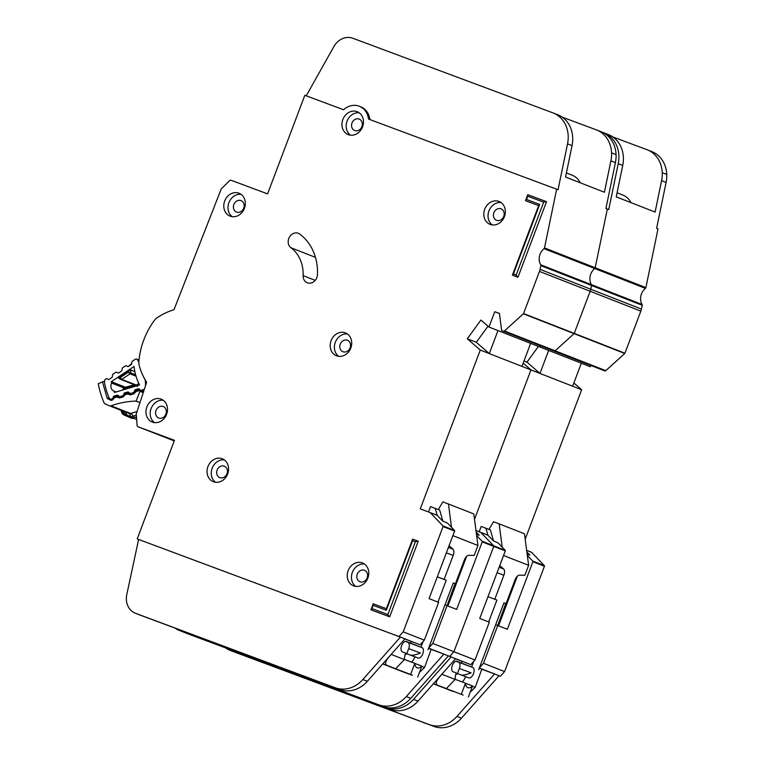 <?xml version="1.0" encoding="UTF-8"?>
<svg xmlns="http://www.w3.org/2000/svg" width="765" height="765" viewBox="0 0 765 765"><rect width="100%" height="100%" fill="white"/><g stroke="black" fill="none" stroke-linecap="round" stroke-linejoin="round"><path stroke-width="1.15" d="M481.864 669.107L475.237 687.314L470.207 692.134M465.522 683.308L472.56 685.928A9.658 4.992 -69.5 0 1 467.893 687.706A9.658 4.992 -69.5 0 1 465.522 683.174L455.185 679.32A9.658 4.992 110.5 0 1 456.284 672.98L453.052 671.708A5.565 2.869 -69.5 0 1 452.335 665.464A5.565 2.869 -69.5 0 1 456.954 661.295A5.565 2.869 -69.5 0 1 456.982 661.304L472.751 667.482A5.565 2.869 -69.5 0 1 473.468 673.707A5.565 2.869 -69.5 0 1 468.84 677.895A5.565 2.869 -69.5 0 1 468.821 677.886L457.786 673.716L455.777 674.529M457.307 673.917L459.363 668.476A5.565 2.869 110.5 0 0 458.656 662.222L456.103 661.228M452.89 691.397A8.778 4.533 -69.5 0 1 452.851 691.388A8.778 4.533 -69.5 0 1 452.813 691.369L433.411 683.776M479.186 531.761L481.195 526.444L490.394 529.963L493.54 540.903M459.363 668.476L471.106 672.856C466.468 674.701 463.112 675.409 461.027 674.979M462.318 681.978A9.658 4.992 110.5 0 0 465.579 676.614M505.742 603.509L497.738 625.493M515.572 578.665L516.452 578.483M502.213 547.185L499.134 523.853L524.474 533.779L528.634 565.316L524.886 575.242L519.445 575.184A5.852 3.022 -69.5 0 0 515.132 579.669L506.076 603.633L503.963 602.81L478.718 669.624M506.076 603.633L503.953 602.849M185.197 632.712A17.566 15.042 -68.6 0 0 186.029 633.076A17.566 15.042 -68.6 0 0 186.23 633.152L385.923 707.615A29.271 25.063 -68.6 0 0 413.521 699.373L451.111 656.944L448.386 655.873L449.705 656.389L453.903 651.713L493.76 546.392A0.583 0.497 -68.6 0 0 493.655 545.78L480.889 532.478A0.583 0.497 -68.6 0 0 480.736 532.373L487.764 535.127A0.583 0.497 111.4 0 1 487.927 535.232L485.89 528.204M499.096 567.305L503.628 568.988L499.774 565.526M488.653 621.935L496.925 600.056L487.974 596.71L494.812 599.225L503.867 575.261L497.049 572.717M471.68 666.87L473.736 661.409M461.993 661.304L461.343 663.016M463.169 695.069L437.427 685.172C435.285 683.69 436.136 680.783 439.99 676.451L442.313 673.726M528.634 565.316L503.571 555.505M503.628 568.988A5.852 3.022 -69.5 0 1 503.867 575.261M494.812 599.225L496.925 600.056M455.185 679.32L446.301 688.643M461.333 694.247L465.522 683.174M468.371 697.011L472.56 685.928M508.983 595.945A4.686 2.419 -69.5 0 1 509.442 595.466M475.237 687.314L472.445 686.224M488.998 529.418L493.502 521.749L499.134 523.853M455.137 679.444L442.074 674.328M603.489 370.403L552.799 350.552A1.167 1.004 -68.6 0 0 552.808 350.552A1.167 1.004 -68.6 0 0 552.799 350.552A1.167 1.004 -68.6 0 0 552.808 350.552L603.499 370.403A1.167 1.004 -68.6 0 0 603.489 370.403L604.79 370.891A1.167 1.004 -68.6 0 0 605.794 370.652L624.756 353.487A0.583 0.497 -68.6 0 0 624.928 353.229L640.841 311.126A11.714 10.031 -68.6 0 0 641.443 309.07L642.218 305.331A1.167 1.004 -68.6 0 0 642.093 304.48A11.714 10.031 111.4 0 1 645.421 288.376A1.167 1.004 -68.6 0 0 645.88 287.611L658.015 228.898L656.609 228.353L666.095 182.462A29.271 25.063 111.4 0 0 666.755 174.477A29.271 25.063 111.4 0 0 651.79 151.585A29.271 25.063 111.4 0 0 651.464 151.46M604.79 370.891L554.099 351.039A1.167 1.004 -68.6 0 0 555.113 350.81L574.075 333.636A0.583 0.497 -68.6 0 0 574.247 333.377L590.159 291.274A11.714 10.031 -68.6 0 0 590.752 289.218L591.527 285.479A1.167 1.004 -68.6 0 0 591.402 284.628A11.714 10.031 111.4 0 1 594.73 268.525A1.167 1.004 -68.6 0 0 595.189 267.76L607.324 209.055L605.918 208.501L615.414 162.61A29.271 25.063 111.4 0 0 616.064 154.626A29.271 25.063 111.4 0 0 601.108 131.733A29.271 25.063 111.4 0 0 600.774 131.609M475.983 530.556L487.927 535.232L493.243 540.769L498.225 543.007L505.206 550.303A0.583 0.497 -68.6 0 1 505.302 550.915L479.751 618.445L489.323 622.194L475.027 659.985L453.903 651.713L493.76 546.392A0.583 0.497 -68.6 0 0 493.655 545.78L480.889 532.478A0.583 0.497 -68.6 0 0 480.726 532.373L475.973 530.508L480.736 532.373A0.583 0.497 -68.6 0 0 480.726 532.373M525.192 539.182L581.658 389.748L530.967 369.906L474.501 519.33L530.967 369.906L523.183 363.136L530.967 369.906L480.277 350.054L467.291 338.771L480.898 320.038L488.969 327.057L494.764 311.718L499.469 313.468L501.524 329.887A1.167 1.004 -68.6 0 0 502.127 330.709L503.418 331.188A1.167 1.004 -68.6 0 0 504.422 330.958L523.384 313.793A0.583 0.497 -68.6 0 0 523.556 313.535L539.468 271.422A11.714 10.031 -68.6 0 0 540.061 269.376L540.836 265.627A1.167 1.004 -68.6 0 0 540.712 264.786A11.714 10.031 111.4 0 1 544.039 248.673A1.167 1.004 -68.6 0 0 544.498 247.917L556.643 189.204L368.501 119.044A18.15 15.539 -68.6 0 0 359.33 106.259A18.15 15.539 -68.6 0 0 343.552 109.749L304.824 95.3L267.578 193.88L231.126 180.291A1.76 1.501 -68.6 0 0 229.557 180.693L221.534 188.601A1.76 1.501 -68.6 0 0 221.085 189.299L173.961 309.777A66.163 56.648 -68.6 0 0 157.408 317.532A11.714 10.031 -68.6 0 0 154.272 320.554A70.256 60.158 -68.6 0 0 138.895 361.252A11.714 10.031 -68.6 0 0 139.259 365.574A66.163 56.648 -68.6 0 0 146.631 382.299L136.39 413.53A1.76 1.501 -68.6 0 0 136.294 414.286L137.088 425.417A1.76 1.501 -68.6 0 0 138.006 426.746L174.449 440.334L137.203 538.914L399.014 636.537L403.212 631.861L443.069 526.549A0.583 0.497 -68.6 0 0 442.973 525.928L430.207 512.627A0.583 0.497 -68.6 0 0 430.035 512.521L420.272 508.878L480.277 350.054M590.838 365.45L590.351 366.751L539.66 346.899L540.147 345.598L539.66 346.899L488.969 327.057M608.098 134.468A29.271 25.063 111.4 0 1 608.424 134.592A29.271 25.063 111.4 0 1 622.729 165.479L616.236 196.863L655.098 212.087L661.591 180.693A29.271 25.063 -68.6 0 0 662.251 172.718A29.271 25.063 -68.6 0 0 647.286 149.816A29.271 25.063 -68.6 0 0 646.961 149.691L612.908 136.992M617.078 192.799L622.94 195.094A19.316 16.543 111.4 0 1 630.924 202.62M455.538 658.799L470.819 664.661L455.615 658.703L418.025 701.132A29.271 25.063 111.4 0 1 390.437 709.385L190.734 634.912A17.566 15.042 111.4 0 1 190.533 634.835A17.566 15.042 111.4 0 1 190.342 634.759M479.301 668.094L481.845 669.165M225.943 648.041A17.566 15.042 -68.6 0 0 229.395 650.059A17.566 15.042 -68.6 0 0 229.586 650.126L429.375 724.637A29.271 25.063 -68.6 0 0 456.973 716.384L494.563 673.955L481.826 669.212M494.477 673.927L479.339 667.998M498.57 625.818L517.303 576.227M495.682 624.728L507.348 629.251L532.899 561.72A0.583 0.497 -68.6 0 0 532.794 561.108L527.334 555.409M497.766 625.502L483.47 663.293L479.397 667.826M475.027 659.985L470.819 664.661M527.181 554.243L529.849 555.103L526.884 552.034M501.276 615.796L502.223 616.15M500.387 676.241L499.067 675.725L500.387 676.241L504.594 671.565L544.441 566.243A0.583 0.497 -68.6 0 0 544.345 565.631L531.579 552.33A0.583 0.497 -68.6 0 0 531.417 552.225A0.583 0.497 -68.6 0 0 531.417 552.215L526.664 550.36L531.417 552.225M504.594 671.565L483.47 663.293M581.658 389.748L573.865 382.988M455.615 658.703L448.347 655.911M523.996 360.975L526.989 362.151L539.975 373.435L572.641 386.22L581.323 363.222M503.418 331.188L554.099 351.039A1.167 1.004 -68.6 0 0 555.113 350.81L574.075 333.636A0.583 0.497 -68.6 0 0 574.247 333.377L590.159 291.274A11.714 10.031 -68.6 0 0 590.752 289.218L591.527 285.479A1.167 1.004 -68.6 0 0 591.402 284.628A11.714 10.031 111.4 0 1 594.73 268.525A1.167 1.004 -68.6 0 0 595.189 267.76L607.324 209.055L608.739 209.6L618.225 163.72A29.271 25.063 -68.6 0 0 603.92 132.833A29.271 25.063 -68.6 0 0 603.595 132.708L602.084 132.144M499.067 675.725L494.563 673.955L499.067 675.725L461.477 718.153A29.271 25.063 111.4 0 1 433.889 726.396L234.1 651.895A17.566 15.042 111.4 0 1 233.899 651.818A17.566 15.042 111.4 0 1 233.708 651.742M526.989 362.151L538.426 346.421M581.333 363.222L548.668 350.437L539.975 373.435M207.946 466.574A12.297 10.528 -68.6 0 0 213.33 481.701A12.297 10.528 -68.6 0 0 227.674 473.927A12.297 10.528 -68.6 0 0 222.299 458.799A12.297 10.528 -68.6 0 0 207.946 466.574M215.548 482.256A12.297 10.528 111.4 0 1 212.173 468.228A12.297 10.528 111.4 0 1 224.298 459.899M348.132 570.709A12.297 10.528 -68.6 0 0 353.516 585.837A12.297 10.528 -68.6 0 0 367.869 578.063A12.297 10.528 -68.6 0 0 362.486 562.935A12.297 10.528 -68.6 0 0 348.132 570.709M355.735 586.392A12.297 10.528 111.4 0 1 352.359 572.363A12.297 10.528 111.4 0 1 364.494 564.035M331.092 340.664A12.297 10.528 -68.6 0 0 336.476 355.782A12.297 10.528 -68.6 0 0 350.819 348.018A12.297 10.528 -68.6 0 0 345.436 332.89A12.297 10.528 -68.6 0 0 331.092 340.664M338.685 356.347A12.297 10.528 111.4 0 1 335.309 342.318A12.297 10.528 111.4 0 1 347.444 333.989M224.69 201.013A12.297 10.528 -68.6 0 0 230.064 216.132A12.297 10.528 -68.6 0 0 244.418 208.367A12.297 10.528 -68.6 0 0 239.034 193.239A12.297 10.528 -68.6 0 0 224.69 201.013M232.283 216.696A12.297 10.528 111.4 0 1 228.907 202.668A12.297 10.528 111.4 0 1 241.042 194.339M146.88 406.932A12.297 10.528 -68.6 0 0 152.254 422.06A12.297 10.528 -68.6 0 0 166.607 414.286A12.297 10.528 -68.6 0 0 161.224 399.158A12.297 10.528 -68.6 0 0 146.88 406.932M154.473 422.615A12.297 10.528 111.4 0 1 151.097 408.587A12.297 10.528 111.4 0 1 163.232 400.258M484.714 209.247A12.297 10.528 -68.6 0 0 490.097 224.374A12.297 10.528 -68.6 0 0 504.441 216.6A12.297 10.528 -68.6 0 0 499.067 201.472A12.297 10.528 -68.6 0 0 484.714 209.247M492.316 224.929A12.297 10.528 111.4 0 1 488.94 210.901A12.297 10.528 111.4 0 1 501.075 202.572M342.854 119.483A12.297 10.528 -68.6 0 0 348.228 134.611A12.297 10.528 -68.6 0 0 362.581 126.837A12.297 10.528 -68.6 0 0 357.198 111.709A12.297 10.528 -68.6 0 0 342.854 119.483M350.447 135.166A12.297 10.528 111.4 0 1 347.071 121.138A12.297 10.528 111.4 0 1 359.206 112.809M316.863 277.609A8.195 7.019 -68.6 0 0 317.465 274.692A52.106 44.619 -68.6 0 0 299.746 234.061A8.195 7.019 -68.6 0 0 298.34 233.287A8.195 7.019 -68.6 0 0 289.208 237.504A8.195 7.019 -68.6 0 0 290.968 247.774A35.716 30.581 111.4 0 1 303.112 275.62A8.195 7.019 -68.6 0 0 307.3 282.782A8.195 7.019 -68.6 0 0 316.863 277.609M226.966 473.745A6.149 5.259 111.4 0 1 219.794 477.628A6.149 5.259 111.4 0 1 217.107 470.064A6.149 5.259 111.4 0 1 224.279 466.181A6.149 5.259 111.4 0 1 226.966 473.745M361.874 126.655A6.149 5.259 111.4 0 1 354.702 130.538A6.149 5.259 111.4 0 1 352.005 122.974A6.149 5.259 111.4 0 1 359.177 119.091A6.149 5.259 111.4 0 1 361.874 126.655M503.733 216.418A6.149 5.259 111.4 0 1 496.562 220.31A6.149 5.259 111.4 0 1 493.874 212.746A6.149 5.259 111.4 0 1 501.046 208.855A6.149 5.259 111.4 0 1 503.733 216.418M165.9 414.104A6.149 5.259 111.4 0 1 158.718 417.986A6.149 5.259 111.4 0 1 156.031 410.423A6.149 5.259 111.4 0 1 163.203 406.54A6.149 5.259 111.4 0 1 165.9 414.104M243.71 208.185A6.149 5.259 111.4 0 1 236.528 212.068A6.149 5.259 111.4 0 1 233.841 204.504A6.149 5.259 111.4 0 1 241.013 200.621A6.149 5.259 111.4 0 1 243.71 208.185M350.112 347.836A6.149 5.259 111.4 0 1 342.94 351.718A6.149 5.259 111.4 0 1 340.243 344.154A6.149 5.259 111.4 0 1 347.415 340.272A6.149 5.259 111.4 0 1 350.112 347.836M367.152 577.881A6.149 5.259 111.4 0 1 359.98 581.763A6.149 5.259 111.4 0 1 357.284 574.199A6.149 5.259 111.4 0 1 364.465 570.317A6.149 5.259 111.4 0 1 367.152 577.881M389.672 616.81L418.226 541.228L389.672 616.81L370.939 609.82L373.215 603.795L386.363 608.701L412.651 539.143L417.814 541.075L415.376 541.735L412.603 540.702L386.315 610.25L373.167 605.354L371.943 608.596L387.874 614.534L415.376 541.735M517.972 277.255L546.526 201.683L517.972 277.255L512.397 275.171L538.675 205.613L525.517 200.707L538.675 205.622M557.408 114.626A29.271 25.063 111.4 0 1 557.742 114.75A29.271 25.063 111.4 0 1 572.048 145.627L565.555 177.021L604.417 192.235L610.9 160.851A29.271 25.063 -68.6 0 0 611.56 152.866A29.271 25.063 -68.6 0 0 596.595 129.964A29.271 25.063 -68.6 0 0 596.27 129.84L562.218 117.141M566.396 172.957L572.258 175.252A19.316 16.543 111.4 0 1 580.243 182.768M404.848 638.947L420.138 644.809L404.934 638.861L367.343 681.29A29.271 25.063 111.4 0 1 339.746 689.533L140.043 615.06A17.566 15.042 111.4 0 1 139.852 614.993A17.566 15.042 111.4 0 1 139.651 614.907M428.61 648.242L431.164 649.313M175.252 628.199A17.566 15.042 -68.6 0 0 178.704 630.207A17.566 15.042 -68.6 0 0 178.905 630.284L378.694 704.785A29.271 25.063 -68.6 0 0 406.292 696.542L443.872 654.113L431.144 649.361M443.786 654.075L428.649 648.146M430.054 512.531L437.083 515.275A0.583 0.497 111.4 0 1 437.083 515.285A0.583 0.497 111.4 0 1 437.245 515.39L442.553 520.927L447.544 523.164L454.515 530.451A0.583 0.497 -68.6 0 1 454.611 531.063L429.06 598.603L438.632 602.351L424.336 640.133L420.138 644.809M447.879 605.966L466.621 556.375M445.001 604.876L456.657 609.409L482.208 541.878A0.583 0.497 -68.6 0 0 482.113 541.257L476.643 535.567M447.085 605.66L432.789 643.442L428.706 647.974M476.49 534.4L479.158 535.261L476.203 532.191M450.585 595.945L451.532 596.298M406.292 696.542L410.795 698.302L448.386 655.873L443.882 654.104L449.705 656.389L453.903 651.713L432.789 643.442M424.336 640.133L403.212 631.861M138.608 539.468L126.789 594.548A17.566 15.042 -68.6 0 0 135.348 613.224A17.566 15.042 -68.6 0 0 135.539 613.301L335.242 687.764A29.271 25.063 -68.6 0 0 362.839 679.521L400.42 637.092L137.203 538.914M404.934 638.861L399.014 636.537M467.291 338.771L476.299 342.299L489.294 353.583L521.96 366.378L530.642 343.37M499.478 313.564L494.764 311.718M556.643 189.204L558.048 189.758L567.534 143.868A29.271 25.063 -68.6 0 0 553.229 112.981A29.271 25.063 -68.6 0 0 552.904 112.857L352.828 38.25A17.566 15.042 -68.6 0 0 333.817 46.655L306.239 95.835M359.33 106.259L360.736 106.813A18.15 15.539 111.4 0 1 369.906 119.57M410.795 698.302A29.271 25.063 111.4 0 1 383.198 706.544L183.409 632.043A17.566 15.042 111.4 0 1 183.208 631.966A17.566 15.042 111.4 0 1 183.017 631.89M476.299 342.299L488.003 326.206M530.652 343.38L497.986 330.585L489.294 353.583M387.874 614.534L389.261 616.647L370.939 609.82L371.943 608.596M516.174 274.979L517.561 277.093L512.397 275.171L513.392 273.947L516.174 274.979L543.685 202.18L527.754 196.242L526.521 199.483L539.679 204.389L513.392 273.947M526.521 199.483L525.517 200.707L527.793 194.683L546.114 201.52L543.685 202.18M527.754 196.242L527.793 194.683M538.675 205.613L539.679 204.389M373.215 603.795L373.167 605.354M386.363 608.701L386.315 610.25M412.651 539.143L412.603 540.702M431.183 649.265L424.546 667.472L419.526 672.292M414.84 663.456L421.869 666.076A9.658 4.992 -69.5 0 1 417.202 667.855A9.658 4.992 -69.5 0 1 414.831 663.322L404.494 659.468A9.658 4.992 110.5 0 1 405.603 653.128L402.361 651.866A5.565 2.869 -69.5 0 1 401.654 645.612A5.565 2.869 -69.5 0 1 406.272 641.443A5.565 2.869 -69.5 0 1 406.292 641.452L422.06 647.63A5.565 2.869 -69.5 0 1 422.777 653.865A5.565 2.869 -69.5 0 1 418.149 658.043A5.565 2.869 -69.5 0 1 418.13 658.034L407.104 653.865L405.087 654.677M406.626 654.065L408.682 648.624A5.565 2.869 110.5 0 0 407.965 642.38L405.421 641.376M402.199 671.555A8.778 4.533 -69.5 0 1 402.161 671.536A8.778 4.533 -69.5 0 1 402.132 671.527L382.72 663.924M428.486 511.938L430.504 506.602L439.703 510.112L442.859 521.061M408.682 648.624L420.425 653.004C415.787 654.85 412.421 655.557 410.336 655.136M411.627 662.127A9.658 4.992 110.5 0 0 414.888 656.772M455.06 583.666L447.056 605.651M464.881 558.813L465.77 558.632M451.522 527.334L448.443 504.001L473.793 513.927L477.953 545.474L474.204 555.39L468.754 555.333A5.852 3.022 -69.5 0 0 464.451 559.817L455.385 583.791L453.263 582.997L428.027 649.772M437.217 515.361L435.199 508.352M448.414 547.453L452.937 549.146L449.084 545.674M437.293 576.829L444.13 579.373L453.186 555.409L446.368 552.865M420.989 647.018L423.055 641.567M437.972 602.084L446.234 580.205L437.284 576.867M411.302 641.452L410.662 643.164M412.478 675.218L386.746 665.321C384.594 663.848 385.445 660.941 389.299 656.609L391.623 653.874M477.953 545.474L452.88 535.653M452.937 549.146A5.852 3.022 -69.5 0 1 453.186 555.409M444.13 579.373L446.234 580.205M453.282 582.959L455.385 583.791M404.494 659.468L395.61 668.801M410.642 674.405L414.831 663.322M417.68 677.159L421.869 666.076M458.292 576.102A4.686 2.419 -69.5 0 1 458.761 575.615M424.546 667.472L421.764 666.372M438.307 509.567L442.811 501.897L448.443 504.001M404.446 659.593L391.384 654.477M138.991 360.277L137.289 359.607A1.76 1.501 -68.6 0 0 135.319 359.254L132.402 361.204A1.167 1.004 111.4 0 0 131.838 362.18L131.714 363.624A1.167 1.004 111.4 0 1 131.14 364.599L128.482 366.378A1.167 1.004 111.4 0 1 127.487 366.445L126.282 365.766A1.167 1.004 111.4 0 1 126.397 365.823M116.127 391.967L114.023 391.145A6.005 5.135 111.4 0 1 113.956 391.116A6.005 5.135 111.4 0 1 111.623 383.064L123.634 387.769M112.465 399.12L112.073 398.967A1.167 1.004 111.4 0 0 112.857 398.192L113.344 396.815A1.167 1.004 111.4 0 1 114.128 396.041L117.064 395.161A1.167 1.004 111.4 0 1 118.001 395.428L118.843 396.404A1.167 1.004 111.4 0 0 119.187 396.653L119.684 396.844M134.736 392.082L134.133 391.843L134.63 390.466A1.167 1.004 111.4 0 1 135.415 389.691L138.35 388.811A1.167 1.004 111.4 0 1 139.287 389.079L140.129 390.054A1.167 1.004 111.4 0 0 140.473 390.303L143.6 391.527M124.016 395.209L123.49 395.008L123.968 393.65A1.167 1.004 111.4 0 1 124.762 392.856L127.698 392.005A1.167 1.004 111.4 0 1 128.616 392.263L129.486 393.239A1.167 1.004 111.4 0 0 129.83 393.478L130.394 393.698M145.685 380.788L145.379 380.664A47.65 40.803 111.4 0 1 144.116 377.996M145.522 385.675L145.379 380.664M137.289 359.607L138.847 362.036M140.473 390.303A1.167 1.004 111.4 0 0 141.066 390.322L144.279 389.356A1.76 1.501 111.4 0 1 144.279 389.356L144.308 389.375M111.623 383.064A83.136 71.183 111.4 0 1 111.298 381.687L134.047 366.483A55.262 47.325 -68.6 0 0 139.546 384.977L114.501 392.455A83.136 71.183 111.4 0 1 114.023 391.145M118.059 373.014L117.8 372.918A1.167 1.004 111.4 0 0 118.814 372.851L121.463 371.054A1.167 1.004 111.4 0 0 122.027 370.097L122.171 368.634A1.167 1.004 111.4 0 1 122.735 367.669L125.403 365.88A1.167 1.004 111.4 0 1 126.282 365.766M117.8 372.918L116.615 372.23A1.167 1.004 111.4 0 1 116.739 372.287M108.391 379.45L108.161 379.364A1.167 1.004 111.4 0 0 109.156 379.297L111.814 377.518A1.167 1.004 111.4 0 0 112.379 376.543L112.512 375.099A1.167 1.004 111.4 0 1 113.077 374.123L115.735 372.345A1.167 1.004 111.4 0 1 116.615 372.23M108.161 379.364L106.957 378.685A1.167 1.004 111.4 0 1 107.071 378.742M112.073 398.967L111.757 399.062A2.926 2.505 111.4 0 1 108.984 397.695A90.748 77.705 -68.6 0 1 104.413 382.328A2.926 2.505 111.4 0 1 105.79 378.991L106.077 378.799A1.167 1.004 111.4 0 1 106.957 378.685M123.49 395.008A1.167 1.004 111.4 0 1 122.706 395.801L119.78 396.672A1.167 1.004 111.4 0 1 119.187 396.653M134.133 391.843A1.167 1.004 111.4 0 1 133.359 392.617L130.413 393.497A1.167 1.004 111.4 0 1 129.83 393.478M119.474 376.82L118.632 378.216L120.889 379.488A1.167 1.004 -68.6 0 0 121.769 379.373L119.474 376.82L128.386 370.872L130.853 370.107L134.879 371.685M111.298 381.687L125.355 387.195M121.013 379.526L136.199 385.216A1.167 1.004 -68.6 0 0 136.409 385.111L121.769 379.373L130.04 373.846L136.017 376.179M135.434 385.178L137.48 386.43M135.223 386.268L134.267 385.168A1.167 1.004 -68.6 0 0 133.923 384.929L123.987 387.606L123.911 388.878L123.442 388.41M136.275 385.952L134.267 385.168L132.46 386.325L133.062 384.891M138.819 383.495L136.409 385.111M128.386 370.872L128.262 372.22L130.614 372.861L130.853 370.107M135.625 374.831L130.614 372.861A1.167 1.004 111.4 0 1 130.04 373.846L128.262 372.22L120.497 377.413L120.707 379.402M134.573 417.489L133.206 416.198L131.044 416.753L133.33 418.197L136.466 416.676M131.025 418.006L126.933 416.236L126.263 414.716L131.044 416.753L131.073 418.034A2.926 1.511 113.4 0 0 131.073 418.034A2.926 1.511 113.4 0 1 130.404 416.514A5.852 3.022 113.4 0 0 129.122 413.502A2.926 2.505 -68.6 0 0 130.729 413.511L111.021 405.794A2.926 2.505 111.4 0 1 109.357 405.756L105.207 403.958A2.926 2.505 111.4 0 1 104.011 402.715A97.777 83.72 -68.6 0 1 98.245 383.724L102.472 381.974A1.76 0.536 -10.8 0 1 104.356 381.697M125.517 412.086A5.852 3.022 113.4 0 1 126.263 414.716L123.767 412.899L124.934 415.357L126.933 416.236L123.662 414.793L122.687 412.048A101.678 87.067 111.4 0 1 122.18 410.776M122.945 414.286A2.926 1.406 -43.5 0 1 122.677 414.114L122.094 413.205A2.926 1.119 -22.1 0 1 122.687 412.048L123.767 412.899A5.852 2.276 -23.1 0 0 124.475 411.675M131.733 363.356A99.526 85.221 111.4 0 1 128.405 366.425M139.976 402.591L136.103 401.07L139.966 391.336L143.246 392.617M139.469 389.299L135.979 390.293L135.883 391.575L140.1 390.37A1.76 1.501 111.4 0 1 139.966 391.336M111.021 405.794A99.526 85.221 111.4 0 1 135.912 401.09A2.926 2.505 -68.6 0 0 136.103 401.07M136.342 414.965L133.206 416.198A5.852 2.429 -109.4 0 0 130.729 413.511A99.526 85.221 -68.6 0 1 137.031 411.56M104.776 381.4L102.434 381.773M118.451 395.591L114.664 396.404L114.568 397.685L114.109 397.198M118.805 395.849L116.978 396.987L117.867 395.572A1.167 1.004 111.4 0 1 118.087 395.534M129.113 392.541L125.317 393.344L125.221 394.625L124.771 394.138M129.467 392.799L127.631 393.937L128.53 392.522A1.167 1.004 111.4 0 1 128.816 392.483M102.472 381.974L107.253 398.469L111.097 400.411L112.436 400.028L114.568 397.685L116.978 396.987L119.56 397.982L123.098 396.978L125.221 394.625L127.631 393.937L130.222 394.931L133.76 393.918L135.73 391.996L135.424 391.087M124.934 415.357L122.677 414.114A2.926 1.406 -43.5 0 1 122.601 412.851M472.751 667.482L458.656 662.222M433.478 683.7L437.427 685.172M645.421 288.376L544.039 248.673M544.345 565.631L532.794 561.108M531.579 552.33L526.674 550.408M505.302 550.915L482.208 541.878M505.206 550.303L482.113 541.257M544.441 566.243L532.899 561.72M605.794 370.652L504.422 330.958M624.756 353.487L523.384 313.793M624.928 353.229L523.556 313.535M640.841 311.126L539.468 271.422M641.443 309.07L540.061 269.376M642.218 305.331L540.836 265.627M642.093 304.48L540.712 264.786M645.88 287.611L544.498 247.917M661.591 180.693L666.095 182.462M622.729 165.479L618.225 163.72M418.025 701.132L413.521 699.373M390.437 709.385L385.923 707.615M190.734 634.912L186.23 633.152M662.251 172.718L666.755 174.477M229.586 650.126L234.1 651.895M429.375 724.637L433.889 726.396M456.973 716.384L461.477 718.153M454.611 531.063L443.069 526.549M454.515 530.451L442.973 525.928M437.245 515.39L430.207 512.627M174.229 440.927L138.006 426.746L174.229 440.927M552.808 350.552L502.127 330.709L552.799 350.552M610.9 160.851L615.414 162.61M572.048 145.627L567.534 143.868M367.343 681.29L362.839 679.521M339.746 689.533L335.242 687.764M140.043 615.06L135.539 613.301M611.56 152.866L616.064 154.626M178.905 630.284L183.409 632.043M378.694 704.785L383.198 706.544M315.247 280.363L303.112 275.62M315.448 257.356L290.968 247.774M422.06 647.63L407.965 642.38M382.787 663.848L386.746 665.321M411.56 675.046L402.161 671.536L411.522 675.026M113.344 396.815L113.909 397.035M135.338 390.743L134.63 390.466M123.968 393.65L124.609 393.899M141.066 390.322L143.667 391.336M123.595 389.739L123.911 388.878L132.46 386.325L132.986 386.937M118.69 378.245L120.65 379.364M136.428 385.904L133.923 384.929A1.167 1.004 -68.6 0 0 133.34 384.91M120.774 379.44A1.167 1.004 -68.6 0 0 120.889 379.488L135.548 385.235M139.412 389.232L138.35 388.811M136.553 390.131L135.415 389.691M114.128 396.041L114.893 396.337M117.064 395.161L117.934 395.505M133.359 392.617L133.856 392.818M128.759 392.416L127.698 392.005M125.728 393.229L124.762 392.856M136.667 419.497L133.33 418.197A2.926 2.505 111.4 0 1 131.504 418.216L126.913 416.227M132.402 418.398A2.926 1.425 -90.7 0 1 131.532 417.317M135.912 401.09L139.947 402.667M107.253 398.469A1.76 0.669 -21.8 0 1 109.079 397.896M111.097 400.411A1.76 0.755 -106 0 1 111.298 399.158M112.436 400.028A1.76 0.755 -106 0 1 112.799 398.67L113.612 397.819L114.415 398.106M117.236 397.293A1.76 0.822 -40.2 0 1 118.795 396.347M119.56 397.982A1.76 0.755 -106 0 1 119.818 396.681M123.098 396.978A1.76 0.755 -106 0 1 123.461 395.62L124.265 394.769L125.068 395.046M127.889 394.243A1.76 0.822 -40.2 0 1 129.534 393.286M130.222 394.931A1.76 0.755 -106 0 1 130.585 393.573M133.76 393.918A1.76 0.755 -106 0 1 134.114 392.56L134.927 391.718L135.73 391.996M109.491 405.813L129.065 413.473A2.926 2.505 -68.6 0 0 129.132 413.502L109.424 405.785M487.774 535.127L480.736 532.373M190.533 634.835L186.029 633.076M608.424 134.592L603.92 132.833M647.286 149.816L651.79 151.585M229.395 650.059L233.899 651.818M437.083 515.285L430.045 512.521M139.852 614.993L135.348 613.224M557.742 114.75L553.229 112.981M596.595 129.964L601.108 131.733M178.704 630.207L183.208 631.966M139.01 360.009L136.648 359.081M111.164 399.368L110.275 399.014M123.987 387.606L122.591 390.035M114.664 396.404L113.612 397.819M125.317 393.344L124.265 394.769M135.979 390.293L134.927 391.718M122.094 413.205L120.966 410.298"/></g></svg>
